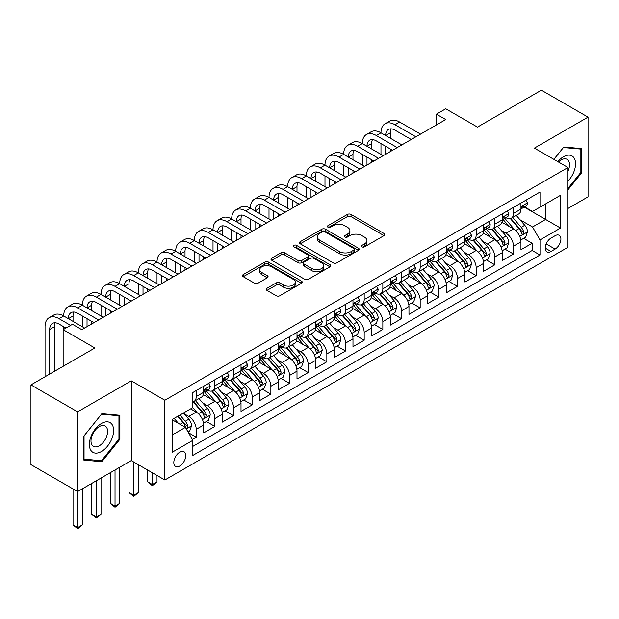 <?xml version="1.0" encoding="UTF-8"?>
<svg xmlns="http://www.w3.org/2000/svg" width="619" height="619" viewBox="0 0 619 619"><rect width="100%" height="100%" fill="white"/><g stroke="black" fill="none" stroke-linecap="round" stroke-linejoin="round"><path stroke-width="0.93" d="M361.999 246.842A1.811 1.045 0 0 0 364.56 246.842L384.028 235.607A2.592 1.493 0 0 0 384.786 234.547A2.592 1.493 0 0 0 384.028 233.495L351.05 214.453A2.592 1.493 0 0 0 347.391 214.453L327.923 225.695A1.811 1.045 0 0 0 327.389 226.43A1.811 1.045 0 0 0 327.923 227.173A1.811 1.045 0 0 0 330.484 227.173L333.007 225.718A8.287 4.79 0 0 1 344.729 225.718L347.476 227.305A8.287 4.79 0 0 1 349.905 230.686A8.287 4.79 0 0 1 347.476 234.075L344.961 235.529A1.811 1.045 0 0 0 344.427 236.272A1.811 1.045 0 0 0 344.961 237.007A1.811 1.045 0 0 0 347.522 237.007L350.045 235.553A8.287 4.79 0 0 1 361.767 235.553L364.514 237.139A8.287 4.79 0 0 1 366.943 240.528A8.287 4.79 0 0 1 364.514 243.909L361.999 245.364A1.811 1.045 0 0 0 361.465 246.107A1.811 1.045 0 0 0 361.999 246.842L361.999 245.364M179.789 465.983A8.449 4.875 120 0 0 185.305 458.54A8.449 4.875 120 0 0 184.013 451.769A8.449 4.875 120 0 0 179.789 452.187A8.449 4.875 120 0 0 174.272 459.631A8.449 4.875 120 0 0 175.564 466.401A8.449 4.875 120 0 0 179.789 465.983M266.967 288.276A2.592 1.493 0 0 0 266.209 289.336A2.592 1.493 0 0 0 266.967 290.396L276.213 295.735A2.592 1.493 0 0 0 279.881 295.735L301.499 283.254A2.592 1.493 0 0 0 302.258 282.194A2.592 1.493 0 0 0 301.499 281.142L268.522 262.1A2.592 1.493 0 0 0 264.855 262.1L243.244 274.581A2.592 1.493 0 0 0 242.486 275.641A2.592 1.493 0 0 0 243.244 276.701L254.417 283.146A2.592 1.493 0 0 0 258.077 283.146L267.331 277.807A2.592 1.493 0 0 0 268.089 276.747A2.592 1.493 0 0 0 267.331 275.695L261.791 272.492A6.933 4 0 0 1 259.763 269.667A6.933 4 0 0 1 264.034 265.969A6.933 4 0 0 1 271.594 266.835L293.298 279.37A6.933 4 0 0 1 295.333 282.194A6.933 4 0 0 1 291.054 285.893A6.933 4 0 0 1 283.502 285.026L279.881 282.937A2.592 1.493 0 0 0 276.213 282.937L266.967 288.276L266.967 290.396M567.987 208.456L588.05 196.873L588.05 117.138L541.393 90.196L477.473 127.104L445.742 108.782L436.41 114.175L445.742 119.56L81.809 329.672L72.477 324.286L63.146 329.672L63.146 366.309M77.607 411.836L77.607 491.571L131.267 460.598L131.267 380.855L77.607 411.836L30.95 384.894L94.869 347.994L63.146 329.672M131.267 380.855L164.863 400.253L567.987 167.509L567.987 247.244L164.863 479.988L164.863 400.253M588.05 117.138L534.39 148.111L567.987 167.509M333.192 262.843A2.592 1.493 0 0 0 336.852 262.843L358.471 250.362A2.592 1.493 0 0 0 359.229 249.302A2.592 1.493 0 0 0 358.471 248.25L325.493 229.208A2.592 1.493 0 0 0 321.834 229.208L300.215 241.689A2.592 1.493 0 0 0 299.457 242.749A2.592 1.493 0 0 0 300.215 243.801L333.192 262.843M294.621 247.236A1.811 1.045 0 0 1 296.462 247.492L329.95 266.828L308.37 279.285A2.592 1.493 0 0 1 304.703 279.285L271.726 260.251L271.726 258.138A2.592 1.493 0 0 0 270.967 259.191A2.592 1.493 0 0 0 271.726 260.251M271.726 258.138L280.98 252.792A2.592 1.493 0 0 1 284.639 252.792L298.018 260.514A2.592 1.493 0 0 0 301.677 260.514L307.813 256.97A2.592 1.493 0 0 0 308.579 255.918A2.592 1.493 0 0 0 307.813 254.858L293.893 246.819A1.811 1.045 0 0 1 293.36 246.076A1.811 1.045 0 0 1 294.482 245.109A1.811 1.045 0 0 1 296.462 245.341L329.981 264.692A2.592 1.493 0 0 1 330.739 265.752A2.592 1.493 0 0 1 329.981 266.812L329.981 264.692M77.607 491.571L30.95 464.637L30.95 384.894M192.339 439.451L196.215 437.215L188.47 432.743M184.06 413.709L188.749 416.417A10.554 6.097 60 0 1 196.215 429.346L203.682 425.036L203.682 432.905L214.878 426.437L206.382 421.531M202.723 402.938L207.411 405.638A10.554 6.097 60 0 1 214.878 418.568L222.345 414.258L222.345 422.127L233.541 415.659L225.045 410.761M221.385 392.16L226.074 394.868A10.554 6.097 60 0 1 233.541 407.797L241.008 403.487L241.008 411.349L252.204 404.888L243.708 399.982M240.056 381.381L244.737 384.089A10.554 6.097 60 0 1 252.204 397.019L259.671 392.709L259.671 400.578L270.867 394.11L262.379 389.212M258.719 370.611L263.4 373.319A10.554 6.097 60 0 1 270.867 386.248L278.333 381.938L278.333 389.8L289.53 383.339L281.041 378.433M277.382 359.832L282.063 362.541A10.554 6.097 60 0 1 289.53 375.47L296.996 371.16L296.996 379.029L308.192 372.561L299.704 367.655M296.044 349.062L300.726 351.762A10.554 6.097 60 0 1 308.192 364.692L315.659 360.382L315.659 368.251L326.855 361.782L318.367 356.884M314.707 338.284L319.389 340.992A10.554 6.097 60 0 1 326.855 353.921L334.322 349.611L334.322 357.473L345.518 351.012L337.03 346.106M333.37 327.505L338.051 330.213A10.554 6.097 60 0 1 345.518 343.143L352.985 338.833L352.985 346.702L364.181 340.233L355.693 335.336M352.033 316.735L356.722 319.443A10.554 6.097 60 0 1 364.181 332.372L371.648 328.062L371.648 335.924L382.844 329.463L374.356 324.557M370.696 305.956L375.385 308.664A10.554 6.097 60 0 1 382.844 321.594L390.31 317.284L390.31 325.153L401.507 318.684L393.019 313.779M389.359 295.186L394.048 297.886A10.554 6.097 60 0 1 401.507 310.815L408.973 306.506L408.973 314.375L420.177 307.914L411.681 303.008M408.022 284.407L412.711 287.115A10.554 6.097 60 0 1 420.177 300.045L427.636 295.735L427.636 303.596L438.84 297.135L430.344 292.23M426.684 273.637L431.373 276.337A10.554 6.097 60 0 1 438.84 289.266L446.299 284.957L446.299 292.826L457.503 286.357L449.007 281.459M445.347 262.858L450.036 265.566A10.554 6.097 60 0 1 457.503 278.496L464.962 274.186L464.962 282.047L476.166 275.587L467.67 270.681M464.01 252.08L468.699 254.788A10.554 6.097 60 0 1 476.166 267.718L483.632 263.408L483.632 271.277L494.829 264.808L486.333 259.91M482.673 241.309L487.362 244.01A10.554 6.097 60 0 1 494.829 256.947L502.295 252.637L502.295 260.498L513.491 254.038L513.491 246.169A10.554 6.097 -120 0 0 506.025 233.239L501.336 230.531M504.996 249.132L513.491 254.038M203.682 425.036A10.554 6.097 -120 0 0 196.215 412.107L190.613 408.873M222.345 414.258A10.554 6.097 -120 0 0 214.878 401.329L203.334 394.667M241.008 403.487A10.554 6.097 -120 0 0 233.541 390.558L221.997 383.888M259.671 392.709A10.554 6.097 -120 0 0 252.204 379.78L240.659 373.118M278.333 381.938A10.554 6.097 -120 0 0 270.867 369.001L259.322 362.339M296.996 371.16A10.554 6.097 -120 0 0 289.53 358.231L277.985 351.569M315.659 360.382A10.554 6.097 -120 0 0 308.192 347.452L296.648 340.79M334.322 349.611A10.554 6.097 -120 0 0 326.855 336.682L315.319 330.012M352.985 338.833A10.554 6.097 -120 0 0 345.518 325.904L333.981 319.242M371.648 328.062A10.554 6.097 -120 0 0 364.181 315.133L352.644 308.463M390.31 317.284A10.554 6.097 -120 0 0 382.844 304.355L371.307 297.693M408.973 306.506A10.554 6.097 -120 0 0 401.507 293.576L389.97 286.914M427.636 295.735A10.554 6.097 -120 0 0 420.177 282.806L408.633 276.144M446.299 284.957A10.554 6.097 -120 0 0 438.84 272.027L427.296 265.365M464.962 274.186A10.554 6.097 -120 0 0 457.503 261.257L445.959 254.587M483.632 263.408A10.554 6.097 -120 0 0 476.166 250.478L464.621 243.816M502.295 252.637A10.554 6.097 -120 0 0 494.829 239.7L483.284 233.038M555.111 235.715L551.003 238.091A8.179 4.728 120 0 0 545.656 245.294A8.179 4.728 120 0 0 546.91 251.856A8.179 4.728 120 0 0 551.003 251.446L555.111 249.078A8.179 4.728 120 0 0 560.458 241.867A8.179 4.728 120 0 0 559.197 235.313A8.179 4.728 120 0 0 555.111 235.715M172.322 434.948L185.391 427.404L192.857 440.333L192.857 455.422L539.992 255.005L539.992 239.917L532.526 226.987L519.999 219.76M192.857 440.333L172.322 452.187L172.322 419.434L192.857 407.581L192.857 392.492L539.992 192.076L539.992 207.164L560.52 195.31L560.52 228.063L539.992 239.917M207.311 390.071L207.411 390.125A10.554 6.097 60 0 0 212.688 390.643L220.155 386.333A10.554 6.097 -120 0 0 222.345 381.505L222.345 375.47M225.974 379.292L226.074 379.346A10.554 6.097 60 0 0 231.351 379.873L238.818 375.563A10.554 6.097 -120 0 0 241.008 370.727L241.008 364.692M244.644 368.514L244.737 368.576A10.554 6.097 60 0 0 250.014 369.094L257.481 364.784A10.554 6.097 -120 0 0 259.671 359.956L259.671 353.921M263.307 357.743L263.4 357.797A10.554 6.097 60 0 0 268.677 358.324L276.144 354.014A10.554 6.097 -120 0 0 278.333 349.178L278.333 343.143M281.97 346.965L282.063 347.027A10.554 6.097 60 0 0 287.348 347.545L294.806 343.236A10.554 6.097 -120 0 0 296.996 338.4L296.996 332.372M300.633 336.194L300.726 336.249A10.554 6.097 60 0 0 306.01 336.775L313.469 332.465A10.554 6.097 -120 0 0 315.659 327.629L315.659 321.594M319.296 325.416L319.389 325.47A10.554 6.097 60 0 0 324.673 325.996L332.132 321.687A10.554 6.097 -120 0 0 334.322 316.851L334.322 310.815M337.959 314.638L338.051 314.7A10.554 6.097 60 0 0 343.336 315.218L350.803 310.908A10.554 6.097 -120 0 0 352.985 306.08L352.985 300.045M356.621 303.867L356.722 303.921A10.554 6.097 60 0 0 361.999 304.447L369.466 300.138A10.554 6.097 -120 0 0 371.648 295.302L371.648 289.266M375.284 293.089L375.385 293.151A10.554 6.097 60 0 0 380.662 293.669L388.128 289.359A10.554 6.097 -120 0 0 390.31 284.531L390.31 278.496M393.947 282.318L394.048 282.372A10.554 6.097 60 0 0 399.325 282.898L406.791 278.589A10.554 6.097 -120 0 0 408.973 273.753L408.973 267.718M412.61 271.54L412.711 271.594A10.554 6.097 60 0 0 417.987 272.12L425.454 267.81A10.554 6.097 -120 0 0 427.636 262.974L427.636 256.939M431.273 260.769L431.373 260.823A10.554 6.097 60 0 0 436.65 261.342L444.117 257.032A10.554 6.097 -120 0 0 446.299 252.204L446.299 246.169M449.936 249.991L450.036 250.045A10.554 6.097 60 0 0 455.313 250.571L462.78 246.261A10.554 6.097 -120 0 0 464.962 241.425L464.962 235.39M468.598 239.213L468.699 239.274A10.554 6.097 60 0 0 473.976 239.793L481.443 235.483A10.554 6.097 -120 0 0 483.632 230.655L483.632 224.62M487.261 228.442L487.362 228.496A10.554 6.097 60 0 0 492.639 229.022L500.106 224.712A10.554 6.097 -120 0 0 502.295 219.877L502.295 213.841M192.857 446.369L532.154 250.478L532.154 243.259L520.958 249.728L520.958 241.859A10.554 6.097 -120 0 0 513.491 228.929L501.947 222.267M505.924 217.664L506.025 217.718A10.554 6.097 -120 0 0 511.302 218.244A10.554 6.097 -120 0 0 513.491 213.408L513.491 207.38M511.302 218.244L518.768 213.934A10.554 6.097 -120 0 0 520.958 209.098L520.958 203.071M196.215 390.558L196.215 396.586A10.554 6.097 60 0 1 194.026 401.421A10.554 6.097 60 0 1 192.857 401.847M194.026 401.421L201.492 397.112A10.554 6.097 -120 0 0 203.682 392.276L203.682 386.248M214.878 379.78L214.878 385.815A10.554 6.097 60 0 1 212.688 390.643M233.541 369.001L233.541 375.037A10.554 6.097 60 0 1 231.351 379.873M252.204 358.231L252.204 364.266A10.554 6.097 60 0 1 250.014 369.094M270.867 347.452L270.867 353.488A10.554 6.097 60 0 1 268.677 358.324M289.53 336.682L289.53 342.717A10.554 6.097 60 0 1 287.348 347.545M308.192 325.904L308.192 331.939A10.554 6.097 60 0 1 306.01 336.775M326.855 315.125L326.855 321.16A10.554 6.097 60 0 1 324.673 325.996M345.518 304.355L345.518 310.39A10.554 6.097 60 0 1 343.336 315.218M364.181 293.576L364.181 299.611A10.554 6.097 60 0 1 361.999 304.447M382.844 282.806L382.844 288.841A10.554 6.097 60 0 1 380.662 293.669M401.507 272.027L401.507 278.063A10.554 6.097 60 0 1 399.325 282.898M420.177 261.249L420.177 267.284A10.554 6.097 60 0 1 417.987 272.12M438.84 250.478L438.84 256.514A10.554 6.097 60 0 1 436.65 261.342M457.503 239.7L457.503 245.735A10.554 6.097 60 0 1 455.313 250.571M476.166 228.929L476.166 234.965A10.554 6.097 60 0 1 473.976 239.793M494.829 218.151L494.829 224.186A10.554 6.097 60 0 1 492.639 229.022M494.829 256.947L494.829 264.808M476.166 267.718L476.166 275.587M457.503 278.496L457.503 286.357M438.84 289.266L438.84 297.135M420.177 300.045L420.177 307.914M401.507 310.815L401.507 318.684M382.844 321.594L382.844 329.463M364.181 332.372L364.181 340.233M345.518 343.143L345.518 351.012M326.855 353.921L326.855 361.782M308.192 364.692L308.192 372.561M289.53 375.47L289.53 383.339M270.867 386.248L270.867 394.11M252.204 397.019L252.204 404.888M233.541 407.797L233.541 415.659M214.878 418.568L214.878 426.437M196.215 429.346L196.215 437.215M185.391 427.404L172.322 419.86M532.526 226.987L545.594 219.443L545.594 203.93L560.52 195.31M524.216 207.102L560.52 228.063M524.587 206.893L532.526 211.474L539.992 207.164M131.267 460.598L164.863 479.988M436.41 114.175L436.41 124.945M523.659 238.354L532.154 243.259M532.154 250.478L539.992 255.005M567.987 189.801L581.798 172.624L581.798 148.606L563.785 146.997L553.858 159.354M83.859 460.103L101.872 461.712L119.877 439.304L119.877 415.295L101.872 413.685L83.859 436.086L83.859 460.103M580.862 172.082L581.798 172.624M118.949 438.77L119.877 439.304M99.968 460.613L101.872 461.712M362.719 247.105L364.514 246.068A8.287 4.79 0 0 0 366.943 242.679L366.943 240.528M349.905 230.686L349.905 232.845A8.287 4.79 0 0 1 347.476 236.226L345.681 237.263M383.989 235.63L351.05 216.611A2.592 1.493 0 0 0 347.391 216.611L328.65 227.428M358.432 250.386L325.493 231.367A2.592 1.493 0 0 0 321.834 231.367L300.246 243.824M353.89 250.045A1.811 1.045 0 0 0 354.424 249.302A1.811 1.045 0 0 0 353.89 248.567L324.944 231.854A1.811 1.045 0 0 0 322.383 231.854L319.721 233.386A8.287 4.79 0 0 0 317.299 236.768A8.287 4.79 0 0 0 319.721 240.157L339.506 251.577A8.287 4.79 0 0 0 351.236 251.577L353.89 250.045L353.89 252.196A1.811 1.045 0 0 0 354.424 251.461L354.424 249.302M317.299 236.768L317.299 238.926A8.287 4.79 0 0 0 319.721 242.308L319.721 240.157M353.89 252.196L351.236 253.736A8.287 4.79 0 0 1 339.506 253.736L319.721 242.308M271.764 260.274L280.98 254.951L280.98 252.792M308.579 255.918L308.579 258.069A2.592 1.493 0 0 1 307.813 259.129L301.677 262.673A2.592 1.493 0 0 1 298.018 262.673L284.639 254.951A2.592 1.493 0 0 0 280.98 254.951M311.891 268.53A6.933 4 0 0 0 319.443 269.397A6.933 4 0 0 0 323.722 265.698A6.933 4 0 0 0 321.694 262.866L314.042 258.456A2.592 1.493 0 0 0 310.382 258.456L304.246 261.999A2.592 1.493 0 0 0 303.488 263.052A2.592 1.493 0 0 0 304.246 264.112L311.891 268.53L311.891 270.681A6.933 4 0 0 0 319.443 271.548A6.933 4 0 0 0 323.722 267.857L323.722 265.698M303.488 263.052L303.488 265.211A2.592 1.493 0 0 0 304.246 266.263L304.246 264.112M311.891 270.681L304.246 266.263M295.333 282.194L295.333 284.353A6.933 4 0 0 1 291.054 288.052A6.933 4 0 0 1 283.502 287.185L279.881 285.096A2.592 1.493 0 0 0 276.213 285.096L266.998 290.412M259.763 269.667L259.763 271.818A6.933 4 0 0 0 261.791 274.65L261.791 272.492M267.3 277.83L261.791 274.65M301.461 283.278L268.522 264.259A2.592 1.493 0 0 0 264.855 264.259L243.275 276.716M520.796 240.01L525.624 237.224L527.489 231.839A6.995 4.039 -120 0 0 524.765 225.27L516.238 215.397M514.528 229.61L504.779 218.329M508.98 226.322L503.324 219.776A16.759 9.68 -120 0 0 502.806 219.196M510.35 218.623L518.977 228.612A6.995 4.039 60 0 1 521.469 233.425L521.979 234.261L522.923 234.121L523.713 232.133A6.995 4.039 -120 0 0 521.213 227.32L512.687 217.447M510.861 218.461L520.13 229.192A3.567 2.058 60 0 1 521.028 230.585L523.713 232.133M525.902 200.208L527.489 202.962A6.995 4.039 60 0 1 526.042 206.057L522.49 208.1A6.995 4.039 -120 0 0 523.713 206.491L523.566 205.872M45.04 376.762L45.04 326.762A19.793 11.428 60 0 1 49.141 317.702L53.807 315.009A19.793 11.428 60 0 1 63.703 315.992A19.793 11.428 60 0 1 67.804 306.931L72.469 304.238A19.793 11.428 60 0 1 82.366 305.213A19.793 11.428 60 0 1 86.467 296.153L91.132 293.46A19.793 11.428 60 0 1 101.029 294.443A19.793 11.428 60 0 1 105.129 285.382L109.795 282.682A19.793 11.428 60 0 1 119.691 283.664A19.793 11.428 60 0 1 123.792 274.604L128.458 271.911A19.793 11.428 60 0 1 138.354 272.894A19.793 11.428 60 0 1 142.455 263.826L147.121 261.133A19.793 11.428 60 0 1 157.017 262.116A19.793 11.428 60 0 1 161.118 253.055L165.784 250.362A19.793 11.428 60 0 1 175.688 251.337A19.793 11.428 60 0 1 179.781 242.277L184.447 239.584A19.793 11.428 60 0 1 194.351 240.567A19.793 11.428 60 0 1 198.444 231.506L203.109 228.806A19.793 11.428 60 0 1 213.013 229.788A19.793 11.428 60 0 1 217.114 220.728L221.78 218.035A19.793 11.428 60 0 1 231.676 219.018A19.793 11.428 60 0 1 235.777 209.949L240.443 207.257A19.793 11.428 60 0 1 250.339 208.239A19.793 11.428 60 0 1 254.44 199.179L259.106 196.486A19.793 11.428 60 0 1 269.002 197.461A19.793 11.428 60 0 1 273.103 188.4L277.769 185.708A19.793 11.428 60 0 1 287.665 186.69A19.793 11.428 60 0 1 291.766 177.63L296.431 174.929A19.793 11.428 60 0 1 306.328 175.912A19.793 11.428 60 0 1 310.428 166.851L315.094 164.159A19.793 11.428 60 0 1 324.99 165.141A19.793 11.428 60 0 1 329.091 156.073L333.757 153.38A19.793 11.428 60 0 1 343.653 154.363A19.793 11.428 60 0 1 347.754 145.303L352.42 142.61A19.793 11.428 60 0 1 362.316 143.585A19.793 11.428 60 0 1 366.417 134.524L371.083 131.832A19.793 11.428 60 0 1 380.979 132.814A19.793 11.428 60 0 1 385.08 123.754L389.746 121.061A19.793 11.428 60 0 1 399.642 122.036L420.549 134.106M385.08 123.754A19.793 11.428 60 0 1 394.976 124.728L415.883 136.799M521.19 208.425L521.213 208.425A6.995 4.039 -120 0 0 522.49 208.1M522.807 205.965L523.713 206.491C523.272 205.438 522.521 205.864 521.469 207.783A6.995 4.039 60 0 1 520.958 208.781M411.217 139.492L394.976 130.122A13.2 7.621 -120 0 0 388.376 129.464A13.2 7.621 -120 0 0 385.645 135.507L390.31 132.814L390.31 138.199M391.138 128.86A13.2 7.621 -120 0 0 390.31 132.814M385.645 146.285L385.645 154.255M390.31 148.978L390.31 151.562M380.979 154.363L380.979 143.585M567.987 181.127A17.154 9.904 120 0 0 575.322 161.234A17.154 9.904 120 0 0 563.414 156.785A17.154 9.904 120 0 0 557.796 161.629M567.987 171.138A11.746 6.778 120 0 0 567.081 159.346A11.746 6.778 120 0 0 561.209 159.934A11.746 6.778 120 0 0 558.493 162.023M553.897 159.369L563.414 147.531L580.862 149.086L580.862 172.353L567.987 188.377M579.709 148.421L580.862 149.086M112 438.422A17.154 9.904 120 0 0 107.567 421.849A17.154 9.904 120 0 0 90.993 436.542A17.154 9.904 120 0 0 95.434 453.116A17.154 9.904 120 0 0 112 438.422M106.483 436.852A11.746 6.778 120 0 0 105.16 426.034A11.746 6.778 120 0 0 92.099 435.567A11.746 6.778 120 0 0 93.415 446.376A11.746 6.778 120 0 0 106.483 436.852M84.045 459.19L84.045 435.923L101.501 414.212L118.949 415.775L118.949 439.041L101.501 460.745L83.859 459.081M117.788 415.101L118.949 415.775M502.133 250.788L506.961 248.002L508.826 242.609A6.995 4.039 -120 0 0 506.102 236.048L497.575 226.175M495.865 240.389L486.116 229.1M490.318 237.1L484.662 230.554A16.759 9.68 -120 0 0 484.143 229.966M491.687 229.401L500.314 239.383A6.995 4.039 60 0 1 502.806 244.203L503.317 245.031L504.261 244.9L505.05 242.911A6.995 4.039 -120 0 0 502.551 238.091L494.024 228.218M492.198 229.239L501.467 239.963A3.567 2.058 60 0 1 502.365 241.356L505.05 242.911M483.47 261.558L488.298 258.773L490.163 253.388A6.995 4.039 -120 0 0 487.439 246.819L478.913 236.945M477.203 251.159L467.453 239.878M471.655 247.879L465.999 241.325A16.759 9.68 -120 0 0 465.48 240.745M473.024 240.172L481.652 250.161A6.995 4.039 60 0 1 484.143 254.982L484.654 255.809L485.598 255.678L486.387 253.682A6.995 4.039 -120 0 0 483.888 248.869L475.361 238.996M473.535 240.01L482.805 250.741A3.567 2.058 60 0 1 483.702 252.134L486.387 253.682M464.807 272.337L469.628 269.551L471.5 264.166A6.995 4.039 -120 0 0 468.776 257.597L460.242 247.724M458.54 261.938L448.79 250.649M452.992 258.649L447.336 252.103A16.759 9.68 -120 0 0 446.817 251.515M454.361 250.95L462.989 260.932A6.995 4.039 60 0 1 465.48 265.752L465.991 266.58L466.935 266.449L467.724 264.46A6.995 4.039 -120 0 0 465.225 259.64L456.698 249.767M454.872 250.788L464.134 261.52A3.567 2.058 60 0 1 465.031 262.913L467.724 264.46M446.144 283.107L450.965 280.322L452.837 274.937A6.995 4.039 -120 0 0 450.114 268.367L441.579 258.494M439.877 272.708L430.128 261.427M434.329 269.427L428.673 262.874A16.759 9.68 -120 0 0 428.155 262.294M435.699 261.721L444.326 271.71A6.995 4.039 60 0 1 446.817 276.531L447.328 277.358L448.272 277.227L449.061 275.238A6.995 4.039 -120 0 0 446.562 270.418L438.035 260.545M436.209 261.558L445.471 272.29A3.567 2.058 60 0 1 446.369 273.683L449.061 275.238M507.24 210.986L508.826 213.733A6.995 4.039 60 0 1 507.379 216.828L503.827 218.878A6.995 4.039 -120 0 0 505.05 217.261L504.903 216.642M366.417 134.524A19.793 11.428 60 0 1 376.313 135.507L380.979 132.814L401.886 144.885M376.313 135.507L397.22 147.577M502.527 219.203L502.551 219.203A6.995 4.039 -120 0 0 503.827 218.878M504.145 216.743L505.05 217.261C504.609 216.209 503.858 216.642 502.806 218.561A6.995 4.039 60 0 1 502.295 219.552M392.554 150.27L376.313 140.892A13.2 7.621 -120 0 0 369.713 140.242A13.2 7.621 -120 0 0 366.982 146.285L371.648 143.585L371.648 148.978M372.476 139.631A13.2 7.621 -120 0 0 371.648 143.585M366.982 157.056L366.982 165.033M371.648 159.748L371.648 162.333M362.316 165.141L362.316 154.363M488.577 221.764L490.163 224.511A6.995 4.039 60 0 1 488.716 227.606L485.164 229.649A6.995 4.039 -120 0 0 486.387 228.04L486.24 227.421M347.754 145.303A19.793 11.428 60 0 1 357.65 146.285L362.316 143.585L383.223 155.655M357.65 146.285L378.557 158.348M483.865 229.982L483.888 229.982A6.995 4.039 -120 0 0 485.164 229.649M485.482 227.521L486.387 228.04C485.946 226.987 485.195 227.421 484.143 229.332A6.995 4.039 60 0 1 483.632 230.33M373.891 161.041L357.65 151.67A13.2 7.621 -120 0 0 351.05 151.013A13.2 7.621 -120 0 0 348.319 157.056L352.985 154.363L352.985 159.748M353.813 150.409A13.2 7.621 -120 0 0 352.985 154.363M348.319 167.834L348.319 175.804M352.985 170.527L352.985 173.111M343.653 175.912L343.653 165.141M469.914 232.535L471.5 235.282A6.995 4.039 60 0 1 470.045 238.377L466.502 240.427A6.995 4.039 -120 0 0 467.724 238.818L467.577 238.191M329.091 156.073A19.793 11.428 60 0 1 338.988 157.056L343.653 154.363L364.56 166.434M338.988 157.056L359.894 169.126M465.202 240.752L465.225 240.752A6.995 4.039 -120 0 0 466.502 240.427M466.819 238.292L467.724 238.818C467.283 237.758 466.533 238.191 465.48 240.11A6.995 4.039 60 0 1 464.962 241.101M355.229 171.819L338.988 162.441A13.2 7.621 -120 0 0 332.388 161.791A13.2 7.621 -120 0 0 329.656 167.834L334.322 165.141L334.322 170.527M335.15 161.18A13.2 7.621 -120 0 0 334.322 165.141M329.656 178.605L329.656 186.582M334.322 181.297L334.322 183.889M324.99 186.69L324.99 175.912M451.251 243.313L452.837 246.06A6.995 4.039 60 0 1 451.383 249.155L447.839 251.198A6.995 4.039 -120 0 0 449.061 249.589L448.907 248.97M310.428 166.851A19.793 11.428 60 0 1 320.325 167.834L324.99 165.141L345.889 177.204M320.325 167.834L341.224 179.897M446.539 251.531L446.562 251.531A6.995 4.039 -120 0 0 447.839 251.198M448.156 249.07L449.061 249.589C448.62 248.536 447.87 248.97 446.817 250.881A6.995 4.039 60 0 1 446.299 251.879M336.558 182.597L320.325 173.219A13.2 7.621 -120 0 0 313.725 172.569A13.2 7.621 -120 0 0 310.993 178.605L315.659 175.912L315.659 181.297M316.487 171.958A13.2 7.621 -120 0 0 315.659 175.912M310.993 189.383L310.993 197.353M315.659 192.076L315.659 194.66M306.328 197.461L306.328 186.69M427.481 293.886L432.302 291.1L434.167 285.715A6.995 4.039 -120 0 0 431.443 279.146L422.916 269.273M421.214 283.487L411.465 272.205M415.666 280.198L410.01 273.652A16.759 9.68 -120 0 0 409.492 273.064M417.036 272.499L425.663 282.488A6.995 4.039 60 0 1 428.155 287.301L428.665 288.137L429.609 287.997L430.391 286.009A6.995 4.039 -120 0 0 427.899 281.196L419.373 271.323M417.546 272.337L426.808 283.069A3.567 2.058 60 0 1 427.706 284.461L430.391 286.009M432.588 254.084L434.167 256.831A6.995 4.039 60 0 1 432.72 259.926L429.176 261.976A6.995 4.039 -120 0 0 430.391 260.367L430.244 259.748M291.766 177.63A19.793 11.428 60 0 1 301.662 178.605L306.328 175.912L327.227 187.983M301.662 178.605L322.561 190.675M427.876 262.301L427.899 262.301A6.995 4.039 -120 0 0 429.176 261.976M429.493 259.841L430.391 260.367C429.957 259.315 429.207 259.74 428.155 261.659A6.995 4.039 60 0 1 427.636 262.657M317.895 193.368L301.662 183.998A13.2 7.621 -120 0 0 295.062 183.34A13.2 7.621 -120 0 0 292.33 189.383L296.996 186.69L296.996 192.076M297.824 182.729A13.2 7.621 -120 0 0 296.996 186.69M292.33 200.161L292.33 208.131M296.996 202.854L296.996 205.438M287.665 208.239L287.665 197.461M408.819 304.664L413.639 301.879L415.504 296.486A6.995 4.039 -120 0 0 412.78 289.924L404.253 280.051M402.551 294.265L392.802 282.976M397.003 290.976L391.347 284.423A16.759 9.68 -120 0 0 390.829 283.842M398.373 283.278L407 293.259A6.995 4.039 60 0 1 409.492 298.079L410.002 298.907L410.946 298.776L411.728 296.787A6.995 4.039 -120 0 0 409.236 291.967L400.71 282.094M398.876 283.115L408.145 293.839A3.567 2.058 60 0 1 409.043 295.232L411.728 296.787M413.918 264.862L415.504 267.609A6.995 4.039 60 0 1 414.057 270.704L410.513 272.755A6.995 4.039 -120 0 0 411.728 271.137L411.581 270.518M273.103 188.4A19.793 11.428 60 0 1 282.999 189.383L287.665 186.69L308.564 198.753M282.999 189.383L303.898 201.454M409.205 273.08L409.236 273.08A6.995 4.039 -120 0 0 410.513 272.755M410.83 270.619L411.728 271.137C411.295 270.085 410.544 270.518 409.492 272.437A6.995 4.039 60 0 1 408.973 273.428M299.232 204.146L282.999 194.768A13.2 7.621 -120 0 0 276.399 194.118A13.2 7.621 -120 0 0 273.668 200.161L278.333 197.461L278.333 202.854M279.161 193.507A13.2 7.621 -120 0 0 278.333 197.461M273.668 210.932L273.668 218.909M278.333 213.625L278.333 216.209M269.002 219.018L269.002 208.239M390.156 315.435L394.976 312.649L396.841 307.264A6.995 4.039 -120 0 0 394.117 300.695L385.591 290.822M383.881 305.035L374.139 293.754M378.341 301.747L372.684 295.201A16.759 9.68 -120 0 0 372.158 294.621M379.71 294.048L388.337 304.037A6.995 4.039 60 0 1 390.829 308.858L391.34 309.686L392.284 309.546L393.065 307.558A6.995 4.039 -120 0 0 390.574 302.745L382.047 292.872M380.213 293.886L389.483 304.618A3.567 2.058 60 0 1 390.38 306.01L393.065 307.558M395.255 275.641L396.841 278.388A6.995 4.039 60 0 1 395.394 281.483L391.85 283.525A6.995 4.039 -120 0 0 393.065 281.916L392.918 281.297M254.44 199.179A19.793 11.428 60 0 1 264.336 200.161L269.002 197.461L289.901 209.532M264.336 200.161L285.235 212.224M390.543 283.858L390.574 283.858A6.995 4.039 -120 0 0 391.85 283.525M392.167 281.397L393.065 281.916C392.624 280.864 391.881 281.297 390.829 283.208A6.995 4.039 60 0 1 390.31 284.206M280.569 214.917L264.336 205.547A13.2 7.621 -120 0 0 257.736 204.889A13.2 7.621 -120 0 0 255.005 210.932L259.671 208.239L259.671 213.625M260.498 204.285A13.2 7.621 -120 0 0 259.671 208.239M255.005 221.71L255.005 229.68M259.671 224.403L259.671 226.987M250.339 229.788L250.339 219.018M371.493 326.213L376.313 323.428L378.178 318.034A6.995 4.039 -120 0 0 375.454 311.473L366.928 301.6M365.218 315.814L355.476 304.525M359.678 312.525L354.022 305.979A16.759 9.68 -120 0 0 353.495 305.391M361.047 304.827L369.675 314.808A6.995 4.039 60 0 1 372.166 319.628L372.677 320.456L373.621 320.325L374.402 318.336A6.995 4.039 -120 0 0 371.911 313.516L363.384 303.643M361.55 304.664L370.82 315.388A3.567 2.058 60 0 1 371.717 316.789L374.402 318.336M376.592 286.411L378.178 289.158A6.995 4.039 60 0 1 376.731 292.253L373.187 294.304A6.995 4.039 -120 0 0 374.402 292.694L374.255 292.067M235.777 209.949A19.793 11.428 60 0 1 245.673 210.932L250.339 208.239L271.238 220.31M245.673 210.932L266.572 223.002M371.88 294.629L371.911 294.629A6.995 4.039 -120 0 0 373.187 294.304M373.505 292.168L374.402 292.694C373.961 291.634 373.218 292.067 372.166 293.986A6.995 4.039 60 0 1 371.648 294.977M261.907 225.695L245.673 216.317A13.2 7.621 -120 0 0 239.073 215.667A13.2 7.621 -120 0 0 236.342 221.71L241.008 219.018L241.008 224.403M241.836 215.056A13.2 7.621 -120 0 0 241.008 219.018M236.342 232.481L236.342 240.458M241.008 235.174L241.008 237.766M231.676 240.567L231.676 229.788M352.83 336.984L357.65 334.198L359.515 328.813A6.995 4.039 -120 0 0 356.792 322.244L348.265 312.371M346.555 326.584L336.813 315.303M341.015 323.304L335.351 316.75A16.759 9.68 -120 0 0 334.833 316.17M342.384 315.597L351.004 325.586A6.995 4.039 60 0 1 353.503 330.407L354.014 331.235L354.958 331.103L355.739 329.115A6.995 4.039 -120 0 0 353.248 324.294L344.721 314.421M342.887 315.435L352.157 326.167A3.567 2.058 60 0 1 353.054 327.559L355.739 329.115M334.167 347.762L338.988 344.976L340.852 339.591A6.995 4.039 -120 0 0 338.129 333.022L329.602 323.149M327.892 337.363L318.151 326.081M322.344 334.074L316.688 327.528A16.759 9.68 -120 0 0 316.17 326.94M323.722 326.375L332.341 336.365A6.995 4.039 60 0 1 334.84 341.177L335.343 342.005L336.295 341.874L337.076 339.885A6.995 4.039 -120 0 0 334.585 335.065L326.058 325.199M324.224 326.213L333.494 336.945A3.567 2.058 60 0 1 334.392 338.338L337.076 339.885M315.504 358.533L320.325 355.755L322.19 350.362A6.995 4.039 -120 0 0 319.466 343.793L310.939 333.927M309.229 348.133L299.488 336.852M303.681 344.853L298.025 338.299A16.759 9.68 -120 0 0 297.507 337.719M305.059 337.154L313.678 347.135A6.995 4.039 60 0 1 316.177 351.956L316.68 352.784L317.632 352.652L318.414 350.663A6.995 4.039 -120 0 0 315.922 345.843L307.395 335.97M305.562 336.991L314.831 347.716A3.567 2.058 60 0 1 315.729 349.108L318.414 350.663M296.841 369.311L301.662 366.525L303.527 361.14A6.995 4.039 -120 0 0 300.803 354.571L292.276 344.698M290.566 358.912L280.825 347.63M285.019 355.623L279.362 349.077A16.759 9.68 -120 0 0 278.844 348.497M286.396 347.924L295.015 357.914A6.995 4.039 60 0 1 297.515 362.726L298.018 363.562L298.962 363.423L299.751 361.434A6.995 4.039 -120 0 0 297.259 356.621L288.733 346.748M286.899 347.762L296.168 358.494A3.567 2.058 60 0 1 297.066 359.887L299.751 361.434M278.179 380.089L282.999 377.304L284.864 371.911A6.995 4.039 -120 0 0 282.14 365.349L273.613 355.476M271.903 369.69L262.162 358.401M266.356 366.402L260.7 359.856A16.759 9.68 -120 0 0 260.181 359.268M267.733 358.703L276.353 368.684A6.995 4.039 60 0 1 278.852 373.505L279.355 374.333L280.299 374.201L281.088 372.212A6.995 4.039 -120 0 0 278.596 367.392L270.07 357.519M268.236 358.54L277.505 369.264A3.567 2.058 60 0 1 278.403 370.665L281.088 372.212M259.516 390.86L264.336 388.074L266.201 382.689A6.995 4.039 -120 0 0 263.477 376.12L254.951 366.247M253.241 380.461L243.491 369.179M247.693 377.18L242.037 370.626A16.759 9.68 -120 0 0 241.518 370.046M249.062 369.473L257.69 379.462A6.995 4.039 60 0 1 260.181 384.283L260.692 385.111L261.636 384.979L262.425 382.991A6.995 4.039 -120 0 0 259.934 378.17L251.407 368.297M249.573 369.311L258.843 380.043A3.567 2.058 60 0 1 259.74 381.436L262.425 382.991M152.351 472.769L152.351 484.515L157.017 481.822L157.017 475.462M157.017 481.822L152.351 485.706L147.686 481.822L147.686 470.076M147.686 481.822L152.351 484.515L152.351 485.706M240.845 401.638L245.673 398.853L247.538 393.467A6.995 4.039 -120 0 0 244.815 386.898L236.288 377.025M234.578 391.239L224.829 379.958M229.03 387.951L223.374 381.405A16.759 9.68 -120 0 0 222.855 380.817M230.4 380.252L239.027 390.241A6.995 4.039 60 0 1 241.518 395.054L242.029 395.881L242.973 395.75L243.762 393.761A6.995 4.039 -120 0 0 241.271 388.941L232.736 379.068M230.91 380.089L240.18 390.821A3.567 2.058 60 0 1 241.077 392.214L243.762 393.761M133.689 461.998L133.689 495.293L138.354 492.6L138.354 464.691M138.354 492.6L133.689 496.477L129.023 492.6L129.023 461.89M129.023 492.6L133.689 495.293L133.689 496.477M222.182 412.409L227.011 409.631L228.875 404.238A6.995 4.039 -120 0 0 226.152 397.669L217.625 387.796M215.915 402.01L206.166 390.728M210.367 398.729L204.711 392.175A16.759 9.68 -120 0 0 204.193 391.595M211.737 391.03L220.364 401.011A6.995 4.039 60 0 1 222.855 405.832L223.366 406.66L224.31 406.528L225.099 404.54A6.995 4.039 -120 0 0 222.6 399.719L214.073 389.846M212.247 390.86L221.517 401.592A3.567 2.058 60 0 1 222.414 402.984L225.099 404.54M115.026 469.968L115.026 506.071L119.691 503.371L119.691 467.275M119.691 503.371L115.026 507.255L110.36 503.371L110.36 472.661M110.36 503.371L115.026 506.071L115.026 507.255M203.519 423.187L208.348 420.402L210.212 415.016A6.995 4.039 -120 0 0 207.489 408.447L198.962 398.574M197.252 412.788L192.788 407.619M191.704 409.499L190.977 408.664M193.074 401.801L201.701 411.79A6.995 4.039 60 0 1 204.193 416.602L204.703 417.438L205.647 417.299L206.437 415.31A6.995 4.039 -120 0 0 203.937 410.498L195.411 400.625M193.585 401.638L202.854 412.37A3.567 2.058 60 0 1 203.752 413.763L206.437 415.31M96.363 480.746L96.363 516.842L101.029 514.149L101.029 478.054M101.029 514.149L96.363 518.026L91.697 514.149L91.697 483.439M91.697 514.149L96.363 516.842L96.363 518.026M357.929 297.19L359.515 299.936A6.995 4.039 60 0 1 358.068 303.031L354.525 305.074A6.995 4.039 -120 0 0 355.739 303.465L355.592 302.846M217.114 220.728A19.793 11.428 60 0 1 227.011 221.71L231.676 219.018L252.575 231.08M227.011 221.71L247.91 233.773M353.217 305.407L353.248 305.407A6.995 4.039 -120 0 0 354.525 305.074M354.834 302.946L355.739 303.465C355.298 302.412 354.555 302.846 353.503 304.757A6.995 4.039 60 0 1 352.985 305.755M243.244 236.473L227.011 227.096A13.2 7.621 -120 0 0 220.41 226.446A13.2 7.621 -120 0 0 217.679 232.481L222.345 229.788L222.345 235.174M223.165 225.834A13.2 7.621 -120 0 0 222.345 229.788M217.679 243.259L217.679 251.229M222.345 245.952L222.345 248.536M213.013 251.337L213.013 240.567M339.266 307.96L340.852 310.707A6.995 4.039 60 0 1 339.405 313.802L335.862 315.852A6.995 4.039 -120 0 0 337.076 314.243L336.929 313.624M198.444 231.506A19.793 11.428 60 0 1 208.348 232.481L213.013 229.788L233.912 241.859M208.348 232.481L229.247 244.551M334.554 316.177L334.585 316.177A6.995 4.039 -120 0 0 335.862 315.852M336.171 313.717L337.076 314.243C336.635 313.191 335.893 313.616 334.84 315.535A6.995 4.039 60 0 1 334.322 316.533M224.581 247.244L208.348 237.874A13.2 7.621 -120 0 0 201.748 237.216A13.2 7.621 -120 0 0 199.016 243.259L203.682 240.567L203.682 245.952M204.502 236.605A13.2 7.621 -120 0 0 203.682 240.567M199.016 254.03L199.016 262.007M203.682 256.73L203.682 259.315M194.351 262.116L194.351 251.337M320.603 318.739L322.19 321.485A6.995 4.039 60 0 1 320.743 324.58L317.199 326.631A6.995 4.039 -120 0 0 318.414 325.014L318.267 324.395M179.781 242.277A19.793 11.428 60 0 1 189.685 243.259L194.351 240.567L215.25 252.629M189.685 243.259L210.584 255.33M315.891 326.956L315.922 326.956A6.995 4.039 -120 0 0 317.199 326.631M317.508 324.495L318.414 325.014C317.973 323.961 317.23 324.395 316.177 326.306A6.995 4.039 60 0 1 315.659 327.304M205.918 258.022L189.685 248.645A13.2 7.621 -120 0 0 183.085 247.995A13.2 7.621 -120 0 0 180.353 254.03L185.019 251.337L185.019 256.73M185.839 247.383A13.2 7.621 -120 0 0 185.019 251.337M180.353 264.808L180.353 272.786M185.019 267.501L185.019 270.085M175.688 272.894L175.688 262.116M301.94 329.517L303.527 332.264A6.995 4.039 60 0 1 302.08 335.359L298.536 337.401A6.995 4.039 -120 0 0 299.751 335.792L299.604 335.173M161.118 253.055A19.793 11.428 60 0 1 171.022 254.03L175.688 251.337L196.587 263.408M171.022 254.03L191.921 266.1M297.228 337.734L297.259 337.734A6.995 4.039 -120 0 0 298.536 337.401M298.845 335.274L299.751 335.792C299.31 334.74 298.567 335.165 297.515 337.084A6.995 4.039 60 0 1 296.996 338.082M187.255 268.793L171.022 259.423A13.2 7.621 -120 0 0 164.422 258.765A13.2 7.621 -120 0 0 161.683 264.808L166.349 262.116L166.349 267.501M167.176 258.162A13.2 7.621 -120 0 0 166.349 262.116M161.683 275.587L161.683 283.556M166.349 278.279L166.349 280.864M157.017 283.664L157.017 272.894M283.278 340.288L284.864 343.034A6.995 4.039 60 0 1 283.417 346.129L279.873 348.18A6.995 4.039 -120 0 0 281.088 346.57L280.941 345.944M142.455 263.826A19.793 11.428 60 0 1 152.351 264.808L157.017 262.116L177.924 274.186M152.351 264.808L173.258 276.879M278.565 348.505L278.596 348.505A6.995 4.039 -120 0 0 279.873 348.18M280.183 346.044L281.088 346.57C280.647 345.51 279.904 345.944 278.852 347.863A6.995 4.039 60 0 1 278.333 348.853M168.592 279.571L152.351 270.194A13.2 7.621 -120 0 0 145.759 269.544A13.2 7.621 -120 0 0 143.02 275.587L147.686 272.894L147.686 278.279M148.514 268.932A13.2 7.621 -120 0 0 147.686 272.894M143.02 286.357L143.02 294.334M147.686 289.05L147.686 291.642M138.354 294.443L138.354 283.664M264.615 351.066L266.201 353.813A6.995 4.039 60 0 1 264.754 356.908L261.21 358.95A6.995 4.039 -120 0 0 262.425 357.341L262.278 356.722M123.792 274.604A19.793 11.428 60 0 1 133.689 275.587L138.354 272.894L159.261 284.957M133.689 275.587L154.595 287.649M259.903 359.283L259.934 359.283A6.995 4.039 -120 0 0 261.21 358.95M261.52 356.823L262.425 357.341C261.984 356.289 261.241 356.722 260.181 358.633A6.995 4.039 60 0 1 259.671 359.631M149.93 290.342L133.689 280.972A13.2 7.621 -120 0 0 127.096 280.314A13.2 7.621 -120 0 0 124.357 286.357L129.023 283.664L129.023 289.05M129.851 279.711A13.2 7.621 -120 0 0 129.023 283.664M124.357 297.135L124.357 305.105M129.023 299.828L129.023 302.412M119.691 305.213L119.691 294.443M245.952 361.836L247.538 364.583A6.995 4.039 60 0 1 246.091 367.678L242.54 369.729A6.995 4.039 -120 0 0 243.762 368.119L243.615 367.5M105.129 285.382A19.793 11.428 60 0 1 115.026 286.357L119.691 283.664L140.598 295.735M115.026 286.357L135.932 298.428M241.24 370.054L241.271 370.054A6.995 4.039 -120 0 0 242.54 369.729M242.857 367.593L243.762 368.119C243.321 367.067 242.578 367.493 241.518 369.411A6.995 4.039 60 0 1 241.008 370.402M131.267 301.12L115.026 291.75A13.2 7.621 -120 0 0 108.433 291.092A13.2 7.621 -120 0 0 105.694 297.135L110.36 294.443L110.36 299.828M111.188 290.481A13.2 7.621 -120 0 0 110.36 294.443M105.694 307.906L105.694 315.883M110.36 310.606L110.36 313.191M101.029 315.992L101.029 305.213M227.289 372.615L228.875 375.362A6.995 4.039 60 0 1 227.428 378.457L223.877 380.507A6.995 4.039 -120 0 0 225.099 378.89L224.952 378.271M86.467 296.153A19.793 11.428 60 0 1 96.363 297.135L101.029 294.443L121.935 306.506M96.363 297.135L117.27 309.206M222.577 380.832L222.6 380.832A6.995 4.039 -120 0 0 223.877 380.507M224.194 378.371L225.099 378.89C224.658 377.838 223.908 378.271 222.855 380.182A6.995 4.039 60 0 1 222.345 381.18M112.604 311.899L96.363 302.521A13.2 7.621 -120 0 0 89.763 301.871A13.2 7.621 -120 0 0 87.031 307.906L91.697 305.213L91.697 310.606M92.525 301.26A13.2 7.621 -120 0 0 91.697 305.213M87.031 318.684L87.031 326.654M91.697 321.377L91.697 323.961M82.366 326.762L82.366 315.992M208.626 383.393L210.212 386.14A6.995 4.039 60 0 1 208.765 389.235L205.214 391.278A6.995 4.039 -120 0 0 206.437 389.668L206.289 389.049M67.804 306.931A19.793 11.428 60 0 1 77.7 307.906L82.366 305.213L103.272 317.284M77.7 307.906L98.607 319.977M203.914 391.603L203.937 391.603A6.995 4.039 -120 0 0 205.214 391.278M205.531 389.15L206.437 389.668C205.995 388.616 205.245 389.042 204.193 390.96A6.995 4.039 60 0 1 203.682 391.959M93.941 322.669L77.7 313.299A13.2 7.621 -120 0 0 71.1 312.641A13.2 7.621 -120 0 0 68.369 318.684L73.034 315.992L73.034 321.377M73.862 312.038A13.2 7.621 -120 0 0 73.034 315.992M63.703 329.354L63.703 326.762M188.099 432.093L189.685 431.18L191.55 425.787A6.995 4.039 -120 0 0 188.826 419.225L183.456 413.005M178.442 423.396L174.125 418.398M173.041 420.278L172.322 419.45M177.668 416.347L183.038 422.56A6.995 4.039 60 0 1 185.53 427.381L186.04 428.209L186.984 428.077L187.774 426.089A6.995 4.039 -120 0 0 185.274 421.268L179.912 415.055M178.102 416.1L184.191 423.141A3.567 2.058 60 0 1 185.089 424.541L187.774 426.089M77.7 491.517L77.7 527.62L82.366 524.927L82.366 488.824M82.366 524.927L77.7 528.804L73.034 524.927L73.034 488.933M73.034 524.927L77.7 527.62L77.7 528.804M49.141 317.702A19.793 11.428 60 0 1 59.037 318.684L63.703 315.992L84.61 328.062M59.037 318.684L70.612 325.362M65.947 328.062L59.037 324.07A13.2 7.621 -120 0 0 52.437 323.42A13.2 7.621 -120 0 0 49.706 329.463L49.706 374.069M55.199 322.809A13.2 7.621 -120 0 0 54.371 326.762L54.371 371.377M188.749 416.417L196.215 412.107M207.411 405.638L214.878 401.329M226.074 394.868L233.541 390.558M244.737 384.089L252.204 379.78M263.4 373.319L270.867 369.001M282.063 362.541L289.53 358.231M300.726 351.762L308.192 347.452M319.389 340.992L326.855 336.682M338.051 330.213L345.518 325.904M356.722 319.443L364.181 315.133M375.385 308.664L382.844 304.355M394.048 297.886L401.507 293.576M412.711 287.115L420.177 282.806M431.373 276.337L438.84 272.027M450.036 265.566L457.503 261.257M468.699 254.788L476.166 250.478M487.362 244.01L494.829 239.7M506.025 233.239L513.491 228.929M513.491 213.408L520.958 209.098M196.215 396.586L203.682 392.276M214.878 385.815L222.345 381.505M233.541 375.037L241.008 370.727M252.204 364.266L259.671 359.956M270.867 353.488L278.333 349.178M289.53 342.717L296.996 338.4M308.192 331.939L315.659 327.629M326.855 321.16L334.322 316.851M345.518 310.39L352.985 306.08M364.181 299.611L371.648 295.302M382.844 288.841L390.31 284.531M401.507 278.063L408.973 273.753M420.177 267.284L427.636 262.974M438.84 256.514L446.299 252.204M457.503 245.735L464.962 241.425M476.166 234.965L483.632 230.655M494.829 224.186L502.295 219.877M513.491 246.169L520.958 241.859M546.159 243.909L555.111 249.078M545.215 248.111L551.003 251.446M364.514 246.068L364.514 243.909M344.961 237.007L344.961 235.529M347.476 236.226L347.476 234.075M327.923 227.173L327.923 225.695M347.391 216.611L347.391 214.453M351.05 216.611L351.05 214.453M384.028 235.607L384.028 233.495M300.215 243.801L300.215 241.689M321.834 231.367L321.834 229.208M325.493 231.367L325.493 229.208M358.471 250.362L358.471 248.25M339.506 253.736L339.506 251.577M351.236 253.736L351.236 251.577M284.639 254.951L284.639 252.792M298.018 262.673L298.018 260.514M301.677 262.673L301.677 260.514M307.813 259.129L307.813 256.97M296.462 247.492L296.462 245.341M276.213 285.096L276.213 282.937M279.881 285.096L279.881 282.937M283.502 287.185L283.502 285.026M267.331 277.807L267.331 275.695M243.244 276.701L243.244 274.581M264.855 264.259L264.855 262.1M268.522 264.259L268.522 262.1M301.499 283.254L301.499 281.142M519.736 236.419L527.442 231.97M521.213 227.32L524.765 225.27M515.642 230.539L518.977 228.612M527.442 202.877L520.958 206.622M399.642 122.036L394.976 124.728M501.065 247.198L508.779 242.749M502.551 238.091L506.102 236.048M496.98 241.309L500.314 239.383M482.402 257.976L490.116 253.519M483.888 248.869L487.439 246.819M478.317 252.088L481.652 250.161M463.739 268.747L471.454 264.298M465.225 259.64L468.776 257.597M459.654 262.858L462.989 260.932M445.076 279.525L452.791 275.076M446.562 270.418L450.114 268.367M440.991 273.637L444.326 271.71M508.779 213.656L502.295 217.401M490.116 224.426L483.632 228.171M471.454 235.205L464.962 238.949M452.791 245.983L446.299 249.72M426.414 290.296L434.128 285.846M427.899 281.196L431.443 279.146M422.328 284.415L425.663 282.488M434.128 256.753L427.636 260.498M407.751 301.074L415.457 296.625M409.236 291.967L412.78 289.924M403.665 295.186L407 293.259M415.457 267.532L408.973 271.277M389.088 311.852L396.794 307.395M390.574 302.745L394.117 300.695M384.995 305.964L388.337 304.037M396.794 278.302L390.31 282.047M370.425 322.623L378.132 318.174M371.911 313.516L375.454 311.473M366.332 316.735L369.675 314.808M378.132 289.081L371.648 292.826M351.762 333.401L359.469 328.952M353.248 324.294L356.792 322.244M347.669 327.513L351.004 325.586M333.099 344.172L340.806 339.723M334.585 335.065L338.129 333.022M329.006 338.291L332.341 336.365M314.437 354.95L322.143 350.501M315.922 345.843L319.466 343.793M310.343 349.062L313.678 347.135M295.774 365.728L303.48 361.272M297.259 356.621L300.803 354.571M291.681 359.84L295.015 357.914M277.111 376.499L284.817 372.05M278.596 367.392L282.14 365.349M273.018 370.611L276.353 368.684M258.448 387.277L266.155 382.821M259.934 378.17L263.477 376.12M254.355 381.389L257.69 379.462M239.785 398.048L247.492 393.599M241.271 388.941L244.815 386.898M235.692 392.16L239.027 390.241M221.122 408.826L228.829 404.377M222.6 399.719L226.152 397.669M217.029 402.938L220.364 401.011M202.452 419.597L210.166 415.148M203.937 410.498L207.489 408.447M198.366 413.716L201.701 411.79M359.469 299.851L352.985 303.596M340.806 310.63L334.322 314.375M322.143 321.408L315.659 325.153M303.48 332.179L296.996 335.924M284.817 342.957L278.333 346.702M266.155 353.728L259.671 357.473M247.492 364.506L241.008 368.251M228.829 375.284L222.345 379.029M210.166 386.055L203.682 389.8M186.273 428.944L191.503 425.926M185.274 421.268L188.826 419.225M180.021 424.309L183.038 422.56M54.371 326.762L49.706 329.463"/></g></svg>
